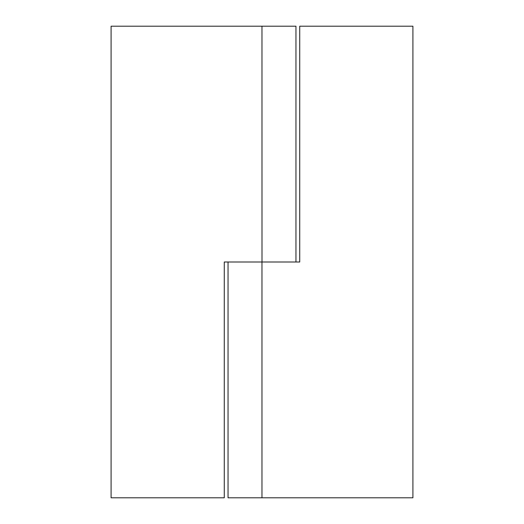 <?xml version="1.0" encoding="UTF-8"?>
<svg xmlns="http://www.w3.org/2000/svg" width="524" height="524" viewBox="0 0 524 524"><rect width="100%" height="100%" fill="white"/><g stroke="black" fill="none" stroke-linecap="round" stroke-linejoin="round"><path stroke-width="0.79" d="M295.955 262L295.955 26.2L111.088 26.2L111.088 497.8L224.272 497.8L224.272 262L299.728 262L299.728 26.2L412.912 26.2L412.912 497.8L228.045 497.8L228.045 262M261.967 26.2L262 262M261.967 262L261.967 497.8"/></g></svg>
